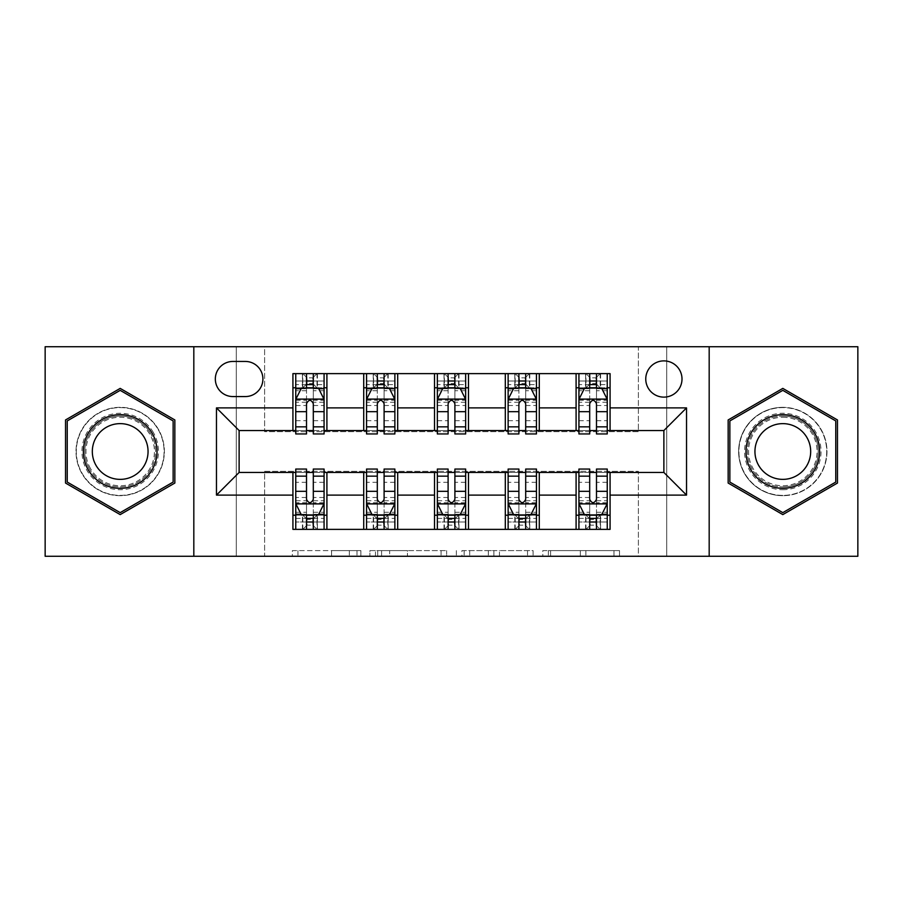 <?xml version="1.0" encoding="UTF-8"?>
<svg xmlns="http://www.w3.org/2000/svg" width="903" height="903" viewBox="0 0 903 903"><rect width="100%" height="100%" fill="white"/><g stroke="black" fill="none" stroke-linecap="round" stroke-linejoin="round"><path stroke-width="0.68" stroke-dasharray="4.51 3.39" d="M360.884 556.271L297.934 556.271L360.884 556.271L360.884 550.604L331.559 550.604L331.559 556.271L331.559 550.604L360.884 550.604L360.884 556.271L360.884 550.604L331.559 550.604L331.559 556.271L331.559 550.604L360.884 550.604L297.934 550.604L360.884 550.604M782.811 407.321A44.179 44.179 0 0 0 738.631 451.5A44.179 44.179 0 0 0 782.811 495.679A44.179 44.179 0 0 1 738.631 451.5A44.179 44.179 0 0 1 782.811 407.321A44.179 44.179 0 0 1 826.99 451.5A44.179 44.179 0 0 1 782.811 495.679A44.179 44.179 0 0 0 826.99 451.5A44.179 44.179 0 0 0 782.811 407.321M663.874 360.884A18.128 18.128 0 0 0 645.758 379.012A18.128 18.128 0 0 0 663.874 397.128A18.128 18.128 0 0 0 682.002 379.012A18.128 18.128 0 0 0 663.874 360.884M120.189 495.679A44.179 44.179 0 0 1 76.01 451.5A44.179 44.179 0 0 1 120.189 407.321A44.179 44.179 0 0 1 164.369 451.5A44.179 44.179 0 0 1 120.189 495.679A44.179 44.179 0 0 1 76.01 451.5A44.179 44.179 0 0 1 120.189 407.321A44.179 44.179 0 0 1 164.369 451.5A44.179 44.179 0 0 1 120.189 495.679M613.961 556.271L548.369 556.271L613.961 556.271L613.961 550.604L585.889 550.604L619.526 550.604L619.526 556.271L619.526 550.604L548.369 550.604L619.526 550.604L619.526 556.271L619.526 550.604L613.961 550.604L613.961 556.271M580.336 556.271L550.593 556.271L580.336 556.271L580.336 550.604L585.889 550.604L580.336 550.604L580.336 556.271L580.336 550.604L550.593 550.604L550.593 556.271L550.593 550.604L580.336 550.604L580.336 556.271M542.805 556.271L548.369 556.271L542.805 556.271L542.805 550.604L548.369 550.604L542.805 550.604L542.805 556.271M292.369 556.271L297.934 556.271L292.369 556.271L292.369 550.604L297.934 550.604L292.369 550.604L292.369 556.271M638.387 556.271L666.707 556.271L666.707 346.729L857.85 346.729L857.85 556.271L666.707 556.271L666.707 346.729L638.387 346.729L638.387 431.679L264.613 431.679L264.613 346.729L638.387 346.729L638.387 431.679L264.613 431.679L264.613 346.729L236.293 346.729L236.293 556.271L45.15 556.271L45.15 346.729L236.293 346.729L236.293 556.271L264.613 556.271L264.613 471.321L638.387 471.321L638.387 556.271L264.613 556.271L264.613 471.321L638.387 471.321L638.387 556.271M446.635 556.271L441.082 556.271L446.635 556.271L446.635 550.604L446.635 556.271M375.479 556.271L441.082 556.271L369.925 556.271L375.479 556.271L375.479 550.604L446.635 550.604L369.925 550.604L369.925 556.271L369.925 550.604L375.479 550.604L375.479 556.271M461.918 556.271L533.075 556.271L456.365 556.271L461.918 556.271L461.918 550.604L533.075 550.604L533.075 556.271L533.075 550.604L499.449 550.604L499.449 556.271M292.922 515.218L326.909 515.218L326.909 529.372L292.922 529.372L292.922 472.45M363.717 529.372L363.717 515.218L397.692 515.218L397.692 529.372L326.909 529.372M434.512 529.372L434.512 515.218L468.488 515.218L468.488 529.372L397.692 529.372M505.308 529.372L505.308 515.218L539.283 515.218L539.283 529.372L468.488 529.372M576.091 529.372L576.091 515.218L610.078 515.218L610.078 529.372L539.283 529.372M292.922 373.628L326.909 373.628L326.909 387.782L292.922 387.782L292.922 373.628M363.717 373.628L397.692 373.628L397.692 387.782L363.717 387.782L363.717 373.628L326.909 373.628M434.512 373.628L468.488 373.628L468.488 387.782L434.512 387.782L434.512 373.628L397.692 373.628M505.308 373.628L539.283 373.628L539.283 387.782L505.308 387.782L505.308 373.628L468.488 373.628M576.091 373.628L610.078 373.628L610.078 387.782L576.091 387.782L576.091 373.628L539.283 373.628M239.126 430.55L239.126 472.45L663.874 472.45L663.874 430.55L239.126 430.55M578.925 430.55L589.693 430.55M596.488 430.55L607.245 430.55M508.129 430.55L518.898 430.55M525.693 430.55L536.45 430.55M437.345 430.55L448.102 430.55M454.898 430.55L465.655 430.55M366.55 430.55L377.307 430.55M384.102 430.55L394.871 430.55M295.755 430.55L306.512 430.55M313.307 430.55L324.075 430.55M295.755 472.45L306.512 472.45M313.307 472.45L324.075 472.45M366.55 472.45L377.307 472.45M384.102 472.45L394.871 472.45M437.345 472.45L448.102 472.45M454.898 472.45L465.655 472.45M508.129 472.45L518.898 472.45M525.693 472.45L536.45 472.45M578.925 472.45L589.693 472.45M596.488 472.45L607.245 472.45M292.922 430.55L292.922 387.782M326.909 430.55L326.909 387.782M313.307 387.782L306.512 387.782M326.909 515.218L326.909 472.45M295.755 469.052L295.755 522.013L295.755 515.218L306.512 515.218M313.307 515.218L324.075 515.218L324.075 529.372L295.755 529.372L295.755 515.218L324.075 515.218L324.075 522.013L324.075 469.052M363.717 430.55L363.717 387.782M397.692 430.55L397.692 387.782M384.102 387.782L377.307 387.782M397.692 515.218L397.692 472.45M363.717 515.218L363.717 472.45M366.55 469.052L366.55 522.013L366.55 515.218L377.307 515.218M384.102 515.218L394.871 515.218L394.871 529.372L366.55 529.372L366.55 515.218L394.871 515.218L394.871 522.013L394.871 469.052M434.512 515.218L434.512 472.45M468.488 515.218L468.488 472.45M437.345 469.052L437.345 522.013L437.345 515.218L448.102 515.218M454.898 515.218L465.655 515.218L465.655 529.372L437.345 529.372L437.345 515.218L465.655 515.218L465.655 522.013L465.655 469.052M434.512 430.55L434.512 387.782M468.488 430.55L468.488 387.782M454.898 387.782L448.102 387.782M505.308 515.218L505.308 472.45M539.283 515.218L539.283 472.45M508.129 469.052L508.129 522.013L508.129 515.218L518.898 515.218M525.693 515.218L536.45 515.218L536.45 529.372L508.129 529.372L508.129 515.218L536.45 515.218L536.45 522.013L536.45 469.052M505.308 430.55L505.308 387.782M539.283 430.55L539.283 387.782M525.693 387.782L518.898 387.782M576.091 515.218L576.091 472.45M610.078 515.218L610.078 472.45M578.925 469.052L578.925 522.013L578.925 515.218L589.693 515.218M596.488 515.218L607.245 515.218L607.245 529.372L578.925 529.372L578.925 515.218L607.245 515.218L607.245 522.013L607.245 469.052M576.091 430.55L576.091 387.782M610.078 430.55L610.078 387.782M596.488 387.782L589.693 387.782M232.895 361.448A17.552 17.552 0 0 0 215.332 379.012A17.552 17.552 0 0 0 232.895 396.564L245.356 396.564A17.552 17.552 0 0 0 262.908 379.012A17.552 17.552 0 0 0 245.356 361.448L232.895 361.448M193.818 556.271L193.818 346.729M709.182 346.729L709.182 556.271M65.535 483.049L120.189 514.608L174.843 483.049L174.843 419.951L120.189 388.392L65.535 419.951L65.535 483.049M837.465 483.049L837.465 419.951L782.811 388.392L728.157 419.951L728.157 483.049L782.811 514.608L837.465 483.049M381.597 556.271L389.656 556.271L381.597 556.271L381.597 550.604L377.702 550.604L377.702 556.271L377.702 550.604L389.656 550.604L381.597 550.604L381.597 556.271M389.656 556.271L407.445 556.271L389.656 556.271L389.656 550.604L407.445 550.604L407.445 556.271L407.445 550.604L389.656 550.604L389.656 556.271M461.918 550.604L493.885 550.604L493.885 556.271L493.885 550.604L488.331 550.604L493.885 550.604L493.885 556.271L493.885 550.604L499.449 550.604M464.142 550.604L464.142 556.271L464.142 550.604M456.365 550.604L456.365 556.271L456.365 550.604M306.512 373.628L295.755 373.628L295.755 387.782L295.755 380.987L306.512 380.987L306.512 373.628L324.075 373.628L324.075 387.782L324.075 384.599L313.307 384.599M295.755 399.397L295.755 426.577L295.755 399.397L301.421 388.064L318.409 388.064L324.075 399.397L324.075 426.577L324.075 399.397M295.755 433.948L295.755 380.987L324.075 380.987L324.075 384.599M324.075 433.948L324.075 380.987L313.307 380.987L313.307 373.628M306.512 433.948L306.512 402.253L295.755 402.253M295.755 400.277L306.512 400.277L306.512 426.577L306.512 403.641C308.781 399.352 311.038 399.352 313.307 403.641L313.307 426.577L313.307 400.277L324.075 400.277M295.755 387.782L316.998 387.782L316.998 373.628L324.075 373.628M317.404 373.628L317.404 387.782L316.998 373.628L302.832 373.628L302.832 387.782L302.426 373.628L302.426 387.782M295.755 373.628L302.426 373.628M306.512 380.987L306.512 402.253M324.075 402.253L313.307 402.253L313.307 380.987M306.512 400.277L306.512 388.064M313.307 388.064L313.307 400.277M313.307 402.253L313.307 433.948M317.404 387.782L324.075 387.782M307.088 383.538L307.088 377.872L312.743 377.872L312.743 383.538L307.088 383.538L302.832 387.782M316.998 387.782L312.743 383.538M307.088 377.872L302.832 373.628M316.998 373.628L312.743 377.872M295.755 500.747L306.512 500.747L306.512 522.013L295.755 522.013L324.075 522.013L313.307 522.013L313.307 529.372M324.075 503.603L324.075 476.423L324.075 503.603L318.409 514.936L301.421 514.936L295.755 503.603L295.755 476.423L295.755 503.603M313.307 469.052L313.307 500.747L324.075 500.747M324.075 502.723L313.307 502.723L313.307 476.423L313.307 499.359C311.05 503.648 308.792 503.648 306.512 499.359L306.512 476.423L306.512 502.723L295.755 502.723M324.075 515.218L302.832 515.218L302.832 529.372L295.755 529.372M302.426 529.372L302.426 515.218L302.832 529.372L316.998 529.372L316.998 515.218L317.404 529.372L317.404 515.218M324.075 529.372L317.404 529.372M313.307 522.013L313.307 500.747M313.307 502.723L313.307 514.936M306.512 514.936L306.512 502.723M306.512 500.747L306.512 469.052M302.426 515.218L295.755 515.218M312.743 519.462L312.743 525.128L307.088 525.128L307.088 519.462L312.743 519.462L316.998 515.218M302.832 515.218L307.088 519.462M312.743 525.128L316.998 529.372M302.832 529.372L307.088 525.128M306.512 522.013L306.512 529.372M377.307 373.628L366.55 373.628L366.55 387.782L366.55 380.987L377.307 380.987L377.307 373.628L394.871 373.628L394.871 387.782L394.871 384.599L384.102 384.599M366.55 399.397L366.55 426.577L366.55 399.397L372.217 388.064L389.204 388.064L394.871 399.397L394.871 426.577L394.871 399.397M366.55 433.948L366.55 380.987L394.871 380.987L394.871 384.599M394.871 433.948L394.871 380.987L384.102 380.987L384.102 373.628M377.307 433.948L377.307 402.253L366.55 402.253M366.55 400.277L377.307 400.277L377.307 426.577L377.307 403.641C379.565 399.352 381.834 399.352 384.102 403.641L384.102 426.577L384.102 400.277L394.871 400.277M366.55 387.782L387.782 387.782L387.782 373.628L394.871 373.628M388.2 373.628L388.2 387.782L387.782 373.628L373.628 373.628L373.628 387.782L373.221 373.628L373.221 387.782M366.55 373.628L373.221 373.628M377.307 380.987L377.307 402.253M394.871 402.253L384.102 402.253L384.102 380.987M377.307 400.277L377.307 388.064M384.102 388.064L384.102 400.277M384.102 402.253L384.102 433.948M388.2 387.782L394.871 387.782M377.872 383.538L377.872 377.872L383.538 377.872L383.538 383.538L377.872 383.538L373.628 387.782M387.782 387.782L383.538 383.538M377.872 377.872L373.628 373.628M387.782 373.628L383.538 377.872M448.102 373.628L437.345 373.628L437.345 387.782L437.345 380.987L448.102 380.987L448.102 373.628L465.655 373.628L465.655 387.782L465.655 384.599L454.898 384.599M437.345 399.397L437.345 426.577L437.345 399.397L443.001 388.064L459.999 388.064L465.655 399.397L465.655 426.577L465.655 399.397M437.345 433.948L437.345 380.987L465.655 380.987L465.655 384.599M465.655 433.948L465.655 380.987L454.898 380.987L454.898 373.628M448.102 433.948L448.102 402.253L437.345 402.253M437.345 400.277L448.102 400.277L448.102 426.577L448.102 403.641C450.36 399.352 452.629 399.352 454.898 403.641L454.898 426.577L454.898 400.277L465.655 400.277M437.345 387.782L458.577 387.782L458.577 373.628L465.655 373.628M458.984 373.628L458.984 387.782L458.577 373.628L444.423 373.628L444.423 387.782L444.016 373.628L444.016 387.782M437.345 373.628L444.016 373.628M448.102 380.987L448.102 402.253M465.655 402.253L454.898 402.253L454.898 380.987M448.102 400.277L448.102 388.064M454.898 388.064L454.898 400.277M454.898 402.253L454.898 433.948M458.984 387.782L465.655 387.782M448.667 383.538L448.667 377.872L454.333 377.872L454.333 383.538L448.667 383.538L444.423 387.782M458.577 387.782L454.333 383.538M448.667 377.872L444.423 373.628M458.577 373.628L454.333 377.872M518.898 373.628L508.129 373.628L508.129 387.782L508.129 380.987L518.898 380.987L518.898 373.628L536.45 373.628L536.45 387.782L536.45 384.599L525.693 384.599M508.129 399.397L508.129 426.577L508.129 399.397L513.796 388.064L530.783 388.064L536.45 399.397L536.45 426.577L536.45 399.397M508.129 433.948L508.129 380.987L536.45 380.987L536.45 384.599M536.45 433.948L536.45 380.987L525.693 380.987L525.693 373.628M518.898 433.948L518.898 402.253L508.129 402.253M508.129 400.277L518.898 400.277L518.898 426.577L518.898 403.641C521.155 399.352 523.424 399.352 525.693 403.641L525.693 426.577L525.693 400.277L536.45 400.277M508.129 387.782L529.372 387.782L529.372 373.628L536.45 373.628M529.779 373.628L529.779 387.782L529.372 373.628L515.218 373.628L515.218 387.782L514.8 373.628L514.8 387.782M508.129 373.628L514.8 373.628M518.898 380.987L518.898 402.253M536.45 402.253L525.693 402.253L525.693 380.987M518.898 400.277L518.898 388.064M525.693 388.064L525.693 400.277M525.693 402.253L525.693 433.948M529.779 387.782L536.45 387.782M519.462 383.538L519.462 377.872L525.128 377.872L525.128 383.538L519.462 383.538L515.218 387.782M529.372 387.782L525.128 383.538M519.462 377.872L515.218 373.628M529.372 373.628L525.128 377.872M366.55 500.747L377.307 500.747L377.307 522.013L366.55 522.013L394.871 522.013L384.102 522.013L384.102 529.372M394.871 503.603L394.871 476.423L394.871 503.603L389.204 514.936L372.217 514.936L366.55 503.603L366.55 476.423L366.55 503.603M384.102 469.052L384.102 500.747L394.871 500.747M394.871 502.723L384.102 502.723L384.102 476.423L384.102 499.359C381.845 503.648 379.576 503.648 377.307 499.359L377.307 476.423L377.307 502.723L366.55 502.723M394.871 515.218L373.628 515.218L373.628 529.372L366.55 529.372M373.221 529.372L373.221 515.218L373.628 529.372L387.782 529.372L387.782 515.218L388.2 529.372L388.2 515.218M394.871 529.372L388.2 529.372M384.102 522.013L384.102 500.747M384.102 502.723L384.102 514.936M377.307 514.936L377.307 502.723M377.307 500.747L377.307 469.052M373.221 515.218L366.55 515.218M383.538 519.462L383.538 525.128L377.872 525.128L377.872 519.462L383.538 519.462L387.782 515.218M373.628 515.218L377.872 519.462M383.538 525.128L387.782 529.372M373.628 529.372L377.872 525.128M377.307 522.013L377.307 529.372M437.345 500.747L448.102 500.747L448.102 522.013L437.345 522.013L465.655 522.013L454.898 522.013L454.898 529.372M465.655 503.603L465.655 476.423L465.655 503.603L459.999 514.936L443.001 514.936L437.345 503.603L437.345 476.423L437.345 503.603M454.898 469.052L454.898 500.747L465.655 500.747M465.655 502.723L454.898 502.723L454.898 476.423L454.898 499.359C452.64 503.648 450.371 503.648 448.102 499.359L448.102 476.423L448.102 502.723L437.345 502.723M465.655 515.218L444.423 515.218L444.423 529.372L437.345 529.372M444.016 529.372L444.016 515.218L444.423 529.372L458.577 529.372L458.577 515.218L458.984 529.372L458.984 515.218M465.655 529.372L458.984 529.372M454.898 522.013L454.898 500.747M454.898 502.723L454.898 514.936M448.102 514.936L448.102 502.723M448.102 500.747L448.102 469.052M444.016 515.218L437.345 515.218M454.333 519.462L454.333 525.128L448.667 525.128L448.667 519.462L454.333 519.462L458.577 515.218M444.423 515.218L448.667 519.462M454.333 525.128L458.577 529.372M444.423 529.372L448.667 525.128M448.102 522.013L448.102 529.372M508.129 500.747L518.898 500.747L518.898 522.013L508.129 522.013L536.45 522.013L525.693 522.013L525.693 529.372M536.45 503.603L536.45 476.423L536.45 503.603L530.783 514.936L513.796 514.936L508.129 503.603L508.129 476.423L508.129 503.603M525.693 469.052L525.693 500.747L536.45 500.747M536.45 502.723L525.693 502.723L525.693 476.423L525.693 499.359C523.435 503.648 521.166 503.648 518.898 499.359L518.898 476.423L518.898 502.723L508.129 502.723M536.45 515.218L515.218 515.218L515.218 529.372L508.129 529.372M514.8 529.372L514.8 515.218L515.218 529.372L529.372 529.372L529.372 515.218L529.779 529.372L529.779 515.218M536.45 529.372L529.779 529.372M525.693 522.013L525.693 500.747M525.693 502.723L525.693 514.936M518.898 514.936L518.898 502.723M518.898 500.747L518.898 469.052M514.8 515.218L508.129 515.218M525.128 519.462L525.128 525.128L519.462 525.128L519.462 519.462L525.128 519.462L529.372 515.218M515.218 515.218L519.462 519.462M525.128 525.128L529.372 529.372M515.218 529.372L519.462 525.128M518.898 522.013L518.898 529.372M589.693 373.628L578.925 373.628L578.925 387.782L578.925 380.987L589.693 380.987L589.693 373.628L607.245 373.628L607.245 387.782L607.245 384.599L596.488 384.599M578.925 399.397L578.925 426.577L578.925 399.397L584.591 388.064L601.579 388.064L607.245 399.397L607.245 426.577L607.245 399.397M578.925 433.948L578.925 380.987L607.245 380.987L607.245 384.599M607.245 433.948L607.245 380.987L596.488 380.987L596.488 373.628M589.693 433.948L589.693 402.253L578.925 402.253M578.925 400.277L589.693 400.277L589.693 426.577L589.693 403.641C591.95 399.352 594.208 399.352 596.488 403.641L596.488 426.577L596.488 400.277L607.245 400.277M578.925 387.782L600.168 387.782L600.168 373.628L607.245 373.628M600.574 373.628L600.574 387.782L600.168 373.628L586.002 373.628L586.002 387.782L585.595 373.628L585.595 387.782M578.925 373.628L585.595 373.628M589.693 380.987L589.693 402.253M607.245 402.253L596.488 402.253L596.488 380.987M589.693 400.277L589.693 388.064M596.488 388.064L596.488 400.277M596.488 402.253L596.488 433.948M600.574 387.782L607.245 387.782M590.257 383.538L590.257 377.872L595.912 377.872L595.912 383.538L590.257 383.538L586.002 387.782M600.168 387.782L595.912 383.538M590.257 377.872L586.002 373.628M600.168 373.628L595.912 377.872M578.925 500.747L589.693 500.747L589.693 522.013L578.925 522.013L607.245 522.013L596.488 522.013L596.488 529.372M607.245 503.603L607.245 476.423L607.245 503.603L601.579 514.936L584.591 514.936L578.925 503.603L578.925 476.423L578.925 503.603M596.488 469.052L596.488 500.747L607.245 500.747M607.245 502.723L596.488 502.723L596.488 476.423L596.488 499.359C594.219 503.648 591.962 503.648 589.693 499.359L589.693 476.423L589.693 502.723L578.925 502.723M607.245 515.218L586.002 515.218L586.002 529.372L578.925 529.372M585.595 529.372L585.595 515.218L586.002 529.372L600.168 529.372L600.168 515.218L600.574 529.372L600.574 515.218M607.245 529.372L600.574 529.372M596.488 522.013L596.488 500.747M596.488 502.723L596.488 514.936M589.693 514.936L589.693 502.723M589.693 500.747L589.693 469.052M585.595 515.218L578.925 515.218M595.912 519.462L595.912 525.128L590.257 525.128L590.257 519.462L595.912 519.462L600.168 515.218M586.002 515.218L590.257 519.462M595.912 525.128L600.168 529.372M586.002 529.372L590.257 525.128M589.693 522.013L589.693 529.372M153.296 432.39A38.231 38.231 0 0 0 101.08 418.394A38.231 38.231 0 0 0 87.083 470.61A38.231 38.231 0 0 0 139.299 484.606A38.231 38.231 0 0 0 153.296 432.39M89.532 469.199A35.398 35.398 0 0 1 102.49 420.843A35.398 35.398 0 0 1 150.846 433.801A35.398 35.398 0 0 0 102.49 420.843A35.398 35.398 0 0 0 89.532 469.199A35.398 35.398 0 0 0 137.888 482.157A35.398 35.398 0 0 0 150.846 433.801A35.398 35.398 0 0 1 137.888 482.157A35.398 35.398 0 0 1 89.532 469.199A35.398 35.398 0 0 0 137.888 482.157A35.398 35.398 0 0 0 150.846 433.801M144.322 437.56A27.869 27.869 0 0 0 106.249 427.367A27.869 27.869 0 0 0 96.057 465.44A27.869 27.869 0 0 0 134.129 475.633A27.869 27.869 0 0 0 144.322 437.56M158.206 429.557A43.897 43.897 0 0 1 142.132 489.516A43.897 43.897 0 0 1 82.184 473.443A43.897 43.897 0 0 1 98.246 413.484A43.897 43.897 0 0 1 158.206 429.557A43.897 43.897 0 0 1 142.132 489.516A43.897 43.897 0 0 1 82.184 473.443A43.897 43.897 0 0 1 98.246 413.484A43.897 43.897 0 0 1 158.206 429.557M120.189 512.644L67.24 482.078L67.24 420.922L120.189 390.356L173.139 420.922L173.139 482.078L120.189 512.644M782.811 489.731A38.231 38.231 0 0 0 821.041 451.5A38.231 38.231 0 0 0 782.811 413.269A38.231 38.231 0 0 0 744.58 451.5A38.231 38.231 0 0 0 782.811 489.731M782.811 416.102A35.398 35.398 0 0 1 818.208 451.5A35.398 35.398 0 0 1 782.811 486.898A35.398 35.398 0 0 0 818.208 451.5A35.398 35.398 0 0 0 782.811 416.102A35.398 35.398 0 0 0 747.413 451.5A35.398 35.398 0 0 0 782.811 486.898A35.398 35.398 0 0 1 747.413 451.5A35.398 35.398 0 0 1 782.811 416.102A35.398 35.398 0 0 0 747.413 451.5A35.398 35.398 0 0 0 782.811 486.898M782.811 479.369A27.869 27.869 0 0 0 810.68 451.5A27.869 27.869 0 0 0 782.811 423.631A27.869 27.869 0 0 0 754.942 451.5A27.869 27.869 0 0 0 782.811 479.369M782.811 495.397A43.897 43.897 0 0 1 738.914 451.5A43.897 43.897 0 0 1 782.811 407.603A43.897 43.897 0 0 1 826.696 451.5A43.897 43.897 0 0 1 782.811 495.397A43.897 43.897 0 0 1 738.914 451.5A43.897 43.897 0 0 1 782.811 407.603A43.897 43.897 0 0 1 826.696 451.5A43.897 43.897 0 0 1 782.811 495.397M729.861 420.922L782.811 390.356L835.76 420.922L835.76 482.078L782.811 512.644L729.861 482.078L729.861 420.922M357.001 550.604L357.001 556.271L357.001 550.604M349.348 550.604L349.348 556.271L349.348 550.604M297.934 550.604L297.934 556.271L297.934 550.604M441.082 550.604L441.082 556.271L441.082 550.604M527.521 550.604L527.521 556.271L527.521 550.604M488.331 550.604L488.331 556.271L488.331 550.604M469.707 550.604L469.707 556.271L469.707 550.604M585.889 550.604L585.889 556.271L585.889 550.604M548.369 550.604L548.369 556.271L548.369 550.604M295.902 399.115L323.929 399.115M295.755 420.685L306.512 420.685M306.512 390.728L295.755 390.728M324.075 390.728L313.307 390.728M301.083 388.753L306.512 388.753M313.307 388.753L318.748 388.753M313.307 420.685L324.075 420.685M295.755 405.503L306.512 405.503M313.307 405.503L324.075 405.503M306.512 384.599L295.755 384.599M323.929 503.885L295.902 503.885M324.075 482.315L313.307 482.315M313.307 512.272L324.075 512.272M295.755 512.272L306.512 512.272M318.748 514.247L313.307 514.247M306.512 514.247L301.083 514.247M306.512 482.315L295.755 482.315M324.075 497.497L313.307 497.497M306.512 497.497L295.755 497.497M295.755 518.401L306.512 518.401M313.307 518.401L324.075 518.401M366.686 399.115L394.724 399.115M366.55 420.685L377.307 420.685M377.307 390.728L366.55 390.728M394.871 390.728L384.102 390.728M371.878 388.753L377.307 388.753M384.102 388.753L389.543 388.753M384.102 420.685L394.871 420.685M366.55 405.503L377.307 405.503M384.102 405.503L394.871 405.503M377.307 384.599L366.55 384.599M437.481 399.115L465.519 399.115M437.345 420.685L448.102 420.685M448.102 390.728L437.345 390.728M465.655 390.728L454.898 390.728M442.662 388.753L448.102 388.753M454.898 388.753L460.338 388.753M454.898 420.685L465.655 420.685M437.345 405.503L448.102 405.503M454.898 405.503L465.655 405.503M448.102 384.599L437.345 384.599M508.276 399.115L536.314 399.115M508.129 420.685L518.898 420.685M518.898 390.728L508.129 390.728M536.45 390.728L525.693 390.728M513.457 388.753L518.898 388.753M525.693 388.753L531.122 388.753M525.693 420.685L536.45 420.685M508.129 405.503L518.898 405.503M525.693 405.503L536.45 405.503M518.898 384.599L508.129 384.599M394.724 503.885L366.686 503.885M394.871 482.315L384.102 482.315M384.102 512.272L394.871 512.272M366.55 512.272L377.307 512.272M389.543 514.247L384.102 514.247M377.307 514.247L371.878 514.247M377.307 482.315L366.55 482.315M394.871 497.497L384.102 497.497M377.307 497.497L366.55 497.497M366.55 518.401L377.307 518.401M384.102 518.401L394.871 518.401M465.519 503.885L437.481 503.885M465.655 482.315L454.898 482.315M454.898 512.272L465.655 512.272M437.345 512.272L448.102 512.272M460.338 514.247L454.898 514.247M448.102 514.247L442.662 514.247M448.102 482.315L437.345 482.315M465.655 497.497L454.898 497.497M448.102 497.497L437.345 497.497M437.345 518.401L448.102 518.401M454.898 518.401L465.655 518.401M536.314 503.885L508.276 503.885M536.45 482.315L525.693 482.315M525.693 512.272L536.45 512.272M508.129 512.272L518.898 512.272M531.122 514.247L525.693 514.247M518.898 514.247L513.457 514.247M518.898 482.315L508.129 482.315M536.45 497.497L525.693 497.497M518.898 497.497L508.129 497.497M508.129 518.401L518.898 518.401M525.693 518.401L536.45 518.401M579.071 399.115L607.098 399.115M578.925 420.685L589.693 420.685M589.693 390.728L578.925 390.728M607.245 390.728L596.488 390.728M584.252 388.753L589.693 388.753M596.488 388.753L601.917 388.753M596.488 420.685L607.245 420.685M578.925 405.503L589.693 405.503M596.488 405.503L607.245 405.503M589.693 384.599L578.925 384.599M607.098 503.885L579.071 503.885M607.245 482.315L596.488 482.315M596.488 512.272L607.245 512.272M578.925 512.272L589.693 512.272M601.917 514.247L596.488 514.247M589.693 514.247L584.252 514.247M589.693 482.315L578.925 482.315M607.245 497.497L596.488 497.497M589.693 497.497L578.925 497.497M578.925 518.401L589.693 518.401M596.488 518.401L607.245 518.401M90.537 468.623A34.235 34.235 0 0 1 103.077 421.848A34.235 34.235 0 0 1 149.842 434.377A34.235 34.235 0 0 1 137.312 481.152A34.235 34.235 0 0 1 90.537 468.623M782.811 417.265A34.235 34.235 0 0 1 817.046 451.5A34.235 34.235 0 0 1 782.811 485.735A34.235 34.235 0 0 1 748.576 451.5A34.235 34.235 0 0 1 782.811 417.265M295.755 426.577L306.512 426.577M313.307 426.577L324.075 426.577M324.075 476.423L313.307 476.423M306.512 476.423L295.755 476.423M366.55 426.577L377.307 426.577M384.102 426.577L394.871 426.577M437.345 426.577L448.102 426.577M454.898 426.577L465.655 426.577M508.129 426.577L518.898 426.577M525.693 426.577L536.45 426.577M394.871 476.423L384.102 476.423M377.307 476.423L366.55 476.423M465.655 476.423L454.898 476.423M448.102 476.423L437.345 476.423M536.45 476.423L525.693 476.423M518.898 476.423L508.129 476.423M578.925 426.577L589.693 426.577M596.488 426.577L607.245 426.577M607.245 476.423L596.488 476.423M589.693 476.423L578.925 476.423"/><path stroke-width="1.35" d="M663.874 360.884A18.128 18.128 0 0 0 645.758 379.012A18.128 18.128 0 0 0 663.874 397.128A18.128 18.128 0 0 0 682.002 379.012A18.128 18.128 0 0 0 663.874 360.884M709.182 556.271L857.85 556.271L857.85 346.729L709.182 346.729L709.182 556.271L193.818 556.271L193.818 346.729L45.15 346.729L45.15 556.271L193.818 556.271M232.895 396.564L245.356 396.564A17.552 17.552 0 0 0 262.908 379.012A17.552 17.552 0 0 0 245.356 361.448L232.895 361.448A17.552 17.552 0 0 0 215.332 379.012A17.552 17.552 0 0 0 232.895 396.564M709.182 346.729L193.818 346.729M292.922 495.104L216.472 495.104L216.472 407.896L292.922 407.896L292.922 430.55L239.126 430.55L239.126 472.45L292.922 472.45L292.922 529.372L610.078 529.372L610.078 472.45L663.874 472.45L663.874 430.55L610.078 430.55L610.078 407.896L686.528 407.896L686.528 495.104L610.078 495.104M610.078 407.896L610.078 373.628L292.922 373.628L292.922 407.896M576.091 373.628L576.091 430.55L578.925 430.55M589.693 430.55L596.488 430.55M607.245 430.55L610.078 430.55M576.091 430.55L536.45 430.55M505.308 373.628L505.308 430.55L508.129 430.55M518.898 430.55L525.693 430.55M505.308 430.55L465.655 430.55M434.512 373.628L434.512 430.55L437.345 430.55M448.102 430.55L454.898 430.55M434.512 430.55L394.871 430.55M363.717 373.628L363.717 430.55L366.55 430.55M377.307 430.55L384.102 430.55M363.717 430.55L324.075 430.55M292.922 430.55L295.755 430.55M306.512 430.55L313.307 430.55M292.922 472.45L295.755 472.45M306.512 472.45L313.307 472.45M324.075 472.45L326.909 472.45L326.909 529.372M366.55 472.45L326.909 472.45M377.307 472.45L384.102 472.45M394.871 472.45L397.692 472.45L397.692 529.372M437.345 472.45L397.692 472.45M448.102 472.45L454.898 472.45M465.655 472.45L468.488 472.45L468.488 529.372M508.129 472.45L468.488 472.45M518.898 472.45L525.693 472.45M536.45 472.45L539.283 472.45L539.283 529.372M578.925 472.45L539.283 472.45M589.693 472.45L596.488 472.45M607.245 472.45L610.078 472.45M326.909 373.628L326.909 430.55M292.922 387.782L295.755 387.782M306.512 387.782L313.307 387.782M324.075 387.782L326.909 387.782M292.922 515.218L295.755 515.218M306.512 515.218L313.307 515.218M324.075 515.218L326.909 515.218M363.717 472.45L363.717 529.372M397.692 373.628L397.692 430.55M363.717 387.782L366.55 387.782M377.307 387.782L384.102 387.782M394.871 387.782L397.692 387.782M363.717 515.218L366.55 515.218M377.307 515.218L384.102 515.218M394.871 515.218L397.692 515.218M434.512 472.45L434.512 529.372M434.512 515.218L437.345 515.218M448.102 515.218L454.898 515.218M465.655 515.218L468.488 515.218M468.488 373.628L468.488 430.55M434.512 387.782L437.345 387.782M448.102 387.782L454.898 387.782M465.655 387.782L468.488 387.782M505.308 472.45L505.308 529.372M505.308 515.218L508.129 515.218M518.898 515.218L525.693 515.218M536.45 515.218L539.283 515.218M539.283 373.628L539.283 430.55M505.308 387.782L508.129 387.782M518.898 387.782L525.693 387.782M536.45 387.782L539.283 387.782M576.091 472.45L576.091 529.372M576.091 515.218L578.925 515.218M589.693 515.218L596.488 515.218M607.245 515.218L610.078 515.218M576.091 387.782L578.925 387.782M589.693 387.782L596.488 387.782M607.245 387.782L610.078 387.782M239.126 430.55L216.472 407.896M239.126 472.45L216.472 495.104M686.528 407.896L663.874 430.55M686.528 495.104L663.874 472.45M120.189 514.608L174.843 483.049L174.843 419.951L120.189 388.392L65.535 419.951L65.535 483.049L120.189 514.608M837.465 419.951L782.811 388.392L728.157 419.951L728.157 483.049L782.811 514.608L837.465 483.049L837.465 419.951M313.307 380.987L306.512 380.987M324.075 426.848L313.307 426.848L313.307 433.948L324.075 433.948L324.075 399.397L318.409 388.064L301.421 388.064L295.755 399.397L295.755 433.948L306.512 433.948L306.512 426.848L295.755 426.848M295.755 399.397L295.755 373.628M324.075 399.397L324.075 373.628M306.512 388.064L306.512 373.628M313.307 373.628L313.307 388.064M313.307 426.848L313.307 403.641C311.05 399.284 308.781 399.284 306.512 403.641L306.512 426.848M306.512 522.013L313.307 522.013M295.755 476.152L306.512 476.152L306.512 469.052L295.755 469.052L295.755 503.603L301.421 514.936L318.409 514.936L324.075 503.603L324.075 469.052L313.307 469.052L313.307 476.152L324.075 476.152M324.075 503.603L324.075 529.372M295.755 503.603L295.755 529.372M313.307 514.936L313.307 529.372M306.512 529.372L306.512 514.936M306.512 476.152L306.512 499.359C308.781 503.716 311.05 503.716 313.307 499.359L313.307 476.152M384.102 380.987L377.307 380.987M394.871 426.848L384.102 426.848L384.102 433.948L394.871 433.948L394.871 399.397L389.204 388.064L372.217 388.064L366.55 399.397L366.55 433.948L377.307 433.948L377.307 426.848L366.55 426.848M366.55 399.397L366.55 373.628M394.871 399.397L394.871 373.628M377.307 388.064L377.307 373.628M384.102 373.628L384.102 388.064M384.102 426.848L384.102 403.641C381.845 399.284 379.576 399.284 377.307 403.641L377.307 426.848M454.898 380.987L448.102 380.987M465.655 426.848L454.898 426.848L454.898 433.948L465.655 433.948L465.655 399.397L459.999 388.064L443.001 388.064L437.345 399.397L437.345 433.948L448.102 433.948L448.102 426.848L437.345 426.848M437.345 399.397L437.345 373.628M465.655 399.397L465.655 373.628M448.102 388.064L448.102 373.628M454.898 373.628L454.898 388.064M454.898 426.848L454.898 403.641C452.64 399.284 450.371 399.284 448.102 403.641L448.102 426.848M525.693 380.987L518.898 380.987M536.45 426.848L525.693 426.848L525.693 433.948L536.45 433.948L536.45 399.397L530.783 388.064L513.796 388.064L508.129 399.397L508.129 433.948L518.898 433.948L518.898 426.848L508.129 426.848M508.129 399.397L508.129 373.628M536.45 399.397L536.45 373.628M518.898 388.064L518.898 373.628M525.693 373.628L525.693 388.064M525.693 426.848L525.693 403.641C523.424 399.284 521.166 399.284 518.898 403.641L518.898 426.848M377.307 522.013L384.102 522.013M366.55 476.152L377.307 476.152L377.307 469.052L366.55 469.052L366.55 503.603L372.217 514.936L389.204 514.936L394.871 503.603L394.871 469.052L384.102 469.052L384.102 476.152L394.871 476.152M394.871 503.603L394.871 529.372M366.55 503.603L366.55 529.372M384.102 514.936L384.102 529.372M377.307 529.372L377.307 514.936M377.307 476.152L377.307 499.359C379.576 503.716 381.834 503.716 384.102 499.359L384.102 476.152M448.102 522.013L454.898 522.013M437.345 476.152L448.102 476.152L448.102 469.052L437.345 469.052L437.345 503.603L443.001 514.936L459.999 514.936L465.655 503.603L465.655 469.052L454.898 469.052L454.898 476.152L465.655 476.152M465.655 503.603L465.655 529.372M437.345 503.603L437.345 529.372M454.898 514.936L454.898 529.372M448.102 529.372L448.102 514.936M448.102 476.152L448.102 499.359C450.36 503.716 452.629 503.716 454.898 499.359L454.898 476.152M518.898 522.013L525.693 522.013M508.129 476.152L518.898 476.152L518.898 469.052L508.129 469.052L508.129 503.603L513.796 514.936L530.783 514.936L536.45 503.603L536.45 469.052L525.693 469.052L525.693 476.152L536.45 476.152M536.45 503.603L536.45 529.372M508.129 503.603L508.129 529.372M525.693 514.936L525.693 529.372M518.898 529.372L518.898 514.936M518.898 476.152L518.898 499.359C521.155 503.716 523.424 503.716 525.693 499.359L525.693 476.152M596.488 380.987L589.693 380.987M607.245 426.848L596.488 426.848L596.488 433.948L607.245 433.948L607.245 399.397L601.579 388.064L584.591 388.064L578.925 399.397L578.925 433.948L589.693 433.948L589.693 426.848L578.925 426.848M578.925 399.397L578.925 373.628M607.245 399.397L607.245 373.628M589.693 388.064L589.693 373.628M596.488 373.628L596.488 388.064M596.488 426.848L596.488 403.641C594.219 399.284 591.95 399.284 589.693 403.641L589.693 426.848M589.693 522.013L596.488 522.013M578.925 476.152L589.693 476.152L589.693 469.052L578.925 469.052L578.925 503.603L584.591 514.936L601.579 514.936L607.245 503.603L607.245 469.052L596.488 469.052L596.488 476.152L607.245 476.152M607.245 503.603L607.245 529.372M578.925 503.603L578.925 529.372M596.488 514.936L596.488 529.372M589.693 529.372L589.693 514.936M589.693 476.152L589.693 499.359C591.95 503.716 594.219 503.716 596.488 499.359L596.488 476.152M152.065 433.09A36.809 36.809 0 0 0 101.779 419.624A36.809 36.809 0 0 0 88.313 469.91A36.809 36.809 0 0 0 138.599 483.376A36.809 36.809 0 0 0 152.065 433.09M144.322 437.56A27.869 27.869 0 0 0 106.249 427.367A27.869 27.869 0 0 0 96.057 465.44A27.869 27.869 0 0 0 134.129 475.633A27.869 27.869 0 0 0 144.322 437.56M120.189 512.644L67.24 482.078L67.24 420.922L120.189 390.356L173.139 420.922L173.139 482.078L120.189 512.644M782.811 488.309A36.809 36.809 0 0 0 819.619 451.5A36.809 36.809 0 0 0 782.811 414.691A36.809 36.809 0 0 0 746.002 451.5A36.809 36.809 0 0 0 782.811 488.309M782.811 479.369A27.869 27.869 0 0 0 810.68 451.5A27.869 27.869 0 0 0 782.811 423.631A27.869 27.869 0 0 0 754.942 451.5A27.869 27.869 0 0 0 782.811 479.369M729.861 420.922L782.811 390.356L835.76 420.922L835.76 482.078L782.811 512.644L729.861 482.078L729.861 420.922M363.717 495.104L326.909 495.104M363.717 407.896L326.909 407.896M434.512 407.896L397.692 407.896M434.512 495.104L397.692 495.104M505.308 407.896L468.488 407.896M505.308 495.104L468.488 495.104M576.091 407.896L539.283 407.896M576.091 495.104L539.283 495.104M323.929 399.115L295.902 399.115M295.755 388.753L301.083 388.753M318.748 388.753L324.075 388.753M306.512 411.666L295.755 411.666M324.075 411.666L313.307 411.666M313.307 384.599L306.512 384.599M295.902 503.885L323.929 503.885M324.075 514.247L318.748 514.247M301.083 514.247L295.755 514.247M313.307 491.334L324.075 491.334M295.755 491.334L306.512 491.334M306.512 518.401L313.307 518.401M394.724 399.115L366.686 399.115M366.55 388.753L371.878 388.753M389.543 388.753L394.871 388.753M377.307 411.666L366.55 411.666M394.871 411.666L384.102 411.666M384.102 384.599L377.307 384.599M465.519 399.115L437.481 399.115M437.345 388.753L442.662 388.753M460.338 388.753L465.655 388.753M448.102 411.666L437.345 411.666M465.655 411.666L454.898 411.666M454.898 384.599L448.102 384.599M536.314 399.115L508.276 399.115M508.129 388.753L513.457 388.753M531.122 388.753L536.45 388.753M518.898 411.666L508.129 411.666M536.45 411.666L525.693 411.666M525.693 384.599L518.898 384.599M366.686 503.885L394.724 503.885M394.871 514.247L389.543 514.247M371.878 514.247L366.55 514.247M384.102 491.334L394.871 491.334M366.55 491.334L377.307 491.334M377.307 518.401L384.102 518.401M437.481 503.885L465.519 503.885M465.655 514.247L460.338 514.247M442.662 514.247L437.345 514.247M454.898 491.334L465.655 491.334M437.345 491.334L448.102 491.334M448.102 518.401L454.898 518.401M508.276 503.885L536.314 503.885M536.45 514.247L531.122 514.247M513.457 514.247L508.129 514.247M525.693 491.334L536.45 491.334M508.129 491.334L518.898 491.334M518.898 518.401L525.693 518.401M607.098 399.115L579.071 399.115M578.925 388.753L584.252 388.753M601.917 388.753L607.245 388.753M589.693 411.666L578.925 411.666M607.245 411.666L596.488 411.666M596.488 384.599L589.693 384.599M579.071 503.885L607.098 503.885M607.245 514.247L601.917 514.247M584.252 514.247L578.925 514.247M596.488 491.334L607.245 491.334M578.925 491.334L589.693 491.334M589.693 518.401L596.488 518.401"/></g></svg>
